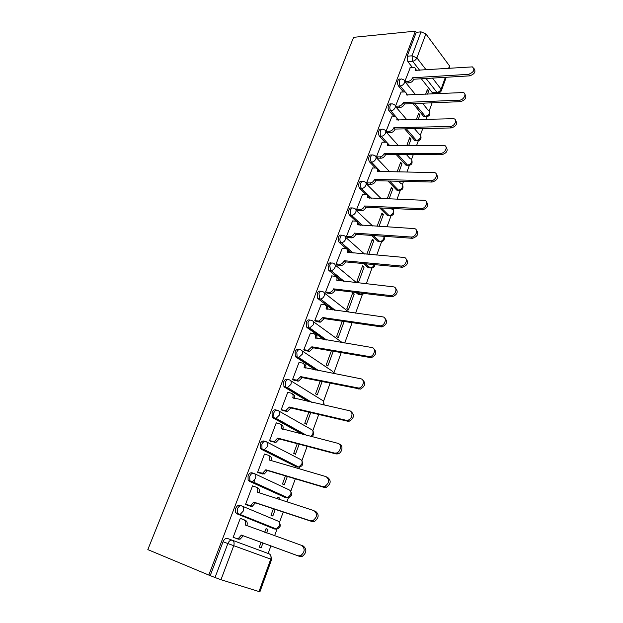 <?xml version="1.0" encoding="UTF-8"?>
<svg xmlns="http://www.w3.org/2000/svg" width="623" height="623" viewBox="0 0 623 623"><rect width="100%" height="100%" fill="white"/><g stroke="black" fill="none" stroke-linecap="round" stroke-linejoin="round"><path stroke-width="0.93" d="M241.42 505.821L239.964 505.331C238.243 504.91 236.818 505.938 235.681 508.43L235.681 512.721L238.477 514.349L237.386 513.305L237.386 509.014C238.523 506.522 239.948 505.487 241.662 505.907C243.445 506.795 243.951 508.555 243.18 511.187L240.221 514.325L238.477 514.349L274.751 529.036L276.456 529.036L279.283 526.046C279.992 523.53 279.462 521.833 277.694 520.953L241.965 506.032M253.429 473.262L252.229 472.904C250.555 472.413 249.169 473.379 248.055 475.816L248.11 480.201L250.812 481.688L249.815 480.73L249.753 476.338C250.867 473.901 252.26 472.927 253.935 473.418C255.726 474.235 256.24 475.933 255.485 478.503L252.416 481.665L250.812 481.688L286.152 497.746L287.725 497.746L290.661 494.74C291.354 492.271 290.809 490.636 289.041 489.826L254.542 473.698M265.196 441.38L264.253 441.123C262.618 440.57 261.263 441.481 260.173 443.856L260.289 448.342L262.898 449.689L261.995 448.817L261.878 444.324C262.968 441.948 264.323 441.029 265.959 441.582C267.75 442.338 268.279 443.973 267.54 446.481L264.347 449.674L262.898 449.689L297.342 467.071L298.76 467.071L301.82 464.042C302.49 461.627 301.945 460.047 300.177 459.299L266.846 442.042M276.729 410.152L276.028 409.989C274.439 409.373 273.115 410.222 272.049 412.551L272.228 417.13L274.735 418.329L273.933 417.55L273.754 412.963C274.821 410.635 276.145 409.778 277.733 410.393C279.532 411.079 280.07 412.652 279.353 415.113L276.036 418.321L274.735 418.329L304.374 434.792M288.044 379.563L287.577 379.462C286.027 378.792 284.727 379.594 283.683 381.86L283.932 386.548L286.346 387.599L285.638 386.914L285.396 382.218C286.44 379.944 287.733 379.15 289.282 379.82C291.081 380.443 291.634 381.961 290.933 384.368L287.476 387.599L286.346 387.599L309.841 401.851M299.149 349.589L298.892 349.542C297.381 348.818 296.12 349.558 295.092 351.777L295.411 356.574L297.724 357.477L297.116 356.886L296.805 352.088C297.825 349.861 299.095 349.121 300.605 349.846C302.404 350.414 302.965 351.87 302.28 354.222L298.69 357.477L297.724 357.477L317.255 370.342M310.044 320.206L309.997 320.199C308.517 319.42 307.279 320.113 306.282 322.278L306.672 327.184L308.876 327.939L308.377 327.457L307.988 322.543C308.992 320.37 310.231 319.677 311.702 320.456C313.501 320.97 314.078 322.371 313.408 324.676L309.678 327.947L308.876 327.939L325.634 339.854M320.822 291.385C319.397 290.622 318.205 291.276 317.247 293.355L317.714 298.37L319.817 298.978L318.96 293.573C319.942 291.447 321.149 290.801 322.589 291.634C324.388 292.094 324.972 293.441 324.318 295.699C323.485 297.584 322.2 298.682 320.448 298.985L334.512 310.207M331.42 263.093C330.05 262.369 328.913 262.999 328.01 264.985L328.835 270.39L330.548 270.561L329.715 265.157C330.681 263.077 331.864 262.485 333.266 263.365C335.073 263.763 335.657 265.071 335.026 267.275C334.154 269.214 332.814 270.312 331.008 270.569L343.655 281.285M341.825 235.346C340.508 234.653 339.418 235.26 338.562 237.153C337.907 239.248 338.118 240.992 339.185 242.386L340.89 242.518C339.823 241.124 339.621 239.38 340.275 237.285C341.217 235.253 342.37 234.7 343.74 235.634C345.547 235.977 346.139 237.231 345.524 239.396C344.62 241.381 343.234 242.479 341.357 242.697L352.906 253.016M352.034 208.113C350.772 207.459 349.737 208.035 348.919 209.85C348.265 211.999 348.491 213.775 349.62 215.176L351.325 215.27C350.204 213.868 349.97 212.085 350.632 209.928C351.551 207.95 352.68 207.443 354.02 208.417C355.826 208.713 356.426 209.92 355.826 212.038C354.884 214.071 353.443 215.176 351.52 215.348L362.197 225.355M362.064 181.386C360.849 180.756 359.86 181.309 359.082 183.045C358.427 185.233 358.677 187.04 359.829 188.45L361.535 188.504C360.382 187.087 360.133 185.28 360.787 183.092C361.675 181.184 362.757 180.701 364.05 181.651L364.19 181.706C365.935 182.002 366.519 183.162 365.935 185.187C364.961 187.25 363.497 188.356 361.535 188.504L371.464 198.262M371.923 155.158C370.755 154.551 369.797 155.072 369.057 156.739C368.411 158.896 368.652 160.695 369.782 162.151L371.487 162.159C370.358 160.711 370.117 158.904 370.763 156.747C371.588 154.94 372.616 154.473 373.847 155.337L374.252 155.501C375.879 155.82 376.417 156.934 375.856 158.834C374.898 160.866 373.442 161.972 371.487 162.159L380.676 171.714M381.595 129.405C380.474 128.813 379.555 129.319 378.854 130.916C378.216 133.042 378.449 134.841 379.547 136.32L381.253 136.297C380.155 134.817 379.921 133.011 380.56 130.885C381.323 129.179 382.296 128.72 383.472 129.498L384.126 129.763C385.645 130.114 386.135 131.18 385.598 132.964C384.656 134.965 383.207 136.071 381.253 136.297L389.803 145.681M391.104 104.119C390.021 103.543 389.141 104.018 388.472 105.56C387.841 107.647 388.067 109.453 389.141 110.964L390.839 110.91C389.772 109.391 389.546 107.584 390.169 105.489C390.886 103.885 391.805 103.434 392.926 104.134L393.822 104.5C395.231 104.866 395.675 105.887 395.161 107.569C394.234 109.531 392.794 110.645 390.839 110.91L396.477 117.412M400.449 79.285C399.405 78.716 398.564 79.176 397.91 80.663C397.295 82.719 397.513 84.518 398.556 86.06L400.262 85.966C399.211 84.424 399 82.618 399.616 80.554C400.285 79.035 401.15 78.591 402.209 79.222L403.338 79.689C404.639 80.071 405.051 81.045 404.553 82.625C403.642 84.557 402.209 85.67 400.262 85.966L405.308 92.095M268.155 553.473L270.904 545.919M274.587 535.788L277.064 528.982M279.4 522.565L283.239 512.013M286.899 501.959L288.449 497.699M290.739 491.407L295.318 478.822M298.947 468.846L299.608 467.024M260.289 448.342L264.347 449.674L298.76 467.071C302.552 466.362 303.58 464.283 301.844 460.825L307.147 446.309M312.777 430.828L318.735 414.466M323.493 401.376L330.089 383.262M334.014 372.476L341.209 352.688M344.729 343.016L352.12 322.722M355.608 313.128L362.243 294.889M366.269 283.815L372.017 268.03M376.728 255.08L381.611 241.662M386.984 226.897L391.034 215.768M393.168 209.904L393.65 208.565M397.038 199.259L400.285 190.327M402.411 184.486L403.548 181.371M406.905 172.135L409.381 165.336M411.499 159.511L413.251 154.691M416.592 145.525L418.313 140.79M420.432 134.965L422.783 128.509M426.093 119.406L427.09 116.657M429.208 110.847L432.136 102.803M435.422 93.762L435.757 92.85M227.442 538.443L269.175 553.855L227.442 538.443C225.674 538.085 224.218 539.183 223.05 541.737L227.854 543.552C229.015 540.99 230.479 539.884 232.239 540.234C234.03 541.2 234.528 543.038 233.726 545.74L220.978 579.709L215.028 577.521L227.854 543.552L271.628 559.454L270.616 555.163M208.814 575.076L147.822 549.611L353.599 37.325L415.362 31.15L208.814 575.076L215.028 577.521M271.628 559.454L259.9 591.834L220.978 579.709M434.581 92.477L432.658 92.998L432.237 92.593L421.35 78.778M412.465 67.502L407.816 61.599L412.605 61.241L411.99 55.821L421.039 31.851L425.891 33.907L416.896 57.884L426.132 69.838M448.63 68.32L449.51 65.913L425.891 33.907M449.51 65.913L449.495 68.265M421.039 31.851L416.242 32.326L415.362 31.15M418.181 119.616L419.941 114.819L418.056 114.873M419.941 114.819L418.648 113.261L416.296 119.671M401.056 92.072L395.527 106.167M408.665 145.572L411.04 139.085L409.155 139.1M411.04 139.085L409.724 137.566L406.78 145.58M391.711 116.914L386.073 131.266M398.969 172.01L401.991 163.771L400.106 163.756M401.991 163.771L400.636 162.299L397.085 171.979M382.187 142.215L376.44 156.832L377.966 158.187M389.095 198.947L392.778 188.901L390.886 188.847M392.778 188.901L391.392 187.476L387.202 198.877M372.499 167.976L366.636 182.866L368.201 184.182M379.025 226.406L383.394 214.483L381.502 214.39M383.394 214.483L381.977 213.097L377.133 226.289M362.625 194.212L356.652 209.39L358.248 210.66M368.761 254.394L373.847 240.525L371.954 240.385M373.847 240.525L372.39 239.193L366.869 254.223M352.571 220.947L346.474 236.405L348.109 237.628M364.12 267.041L362.633 265.756L356.924 281.308L358.435 282.562L364.12 267.041L362.228 266.862M342.331 248.18L336.109 263.934L337.775 265.11M354.222 294.048L352.696 292.81L346.879 308.65L348.428 309.857L354.222 294.048L352.322 293.815M331.903 275.934L325.541 291.992L327.246 293.122M342.245 321.266L336.646 336.506L338.227 337.658L344.137 321.554L342.237 321.281M321.273 304.226L314.771 320.588L316.515 321.67M310.449 333.064L303.79 349.744L305.574 350.772M331.335 350.959L326.218 364.891L327.846 365.989L333.235 351.294M299.414 362.477L299.079 362.259L292.592 379.477L294.422 380.443M320.206 381.253L315.596 393.814L317.263 394.85L322.107 381.634M288.184 392.474L287.787 392.233L281.168 409.802L283.044 410.713M308.852 412.161L304.764 423.297L306.469 424.271L310.752 412.597M276.752 423.079L276.269 422.815L269.518 440.734L271.441 441.582M297.272 443.693L293.721 453.349L295.473 454.26L299.165 444.199M265.164 454.331L264.518 454.011L257.634 472.296L259.604 473.083M285.443 475.886L282.468 483.993L284.259 484.842L287.343 476.447M278.925 499.405L279.454 497.956L277.562 497.356M279.454 497.956L277.64 497.146L277.025 498.797M253.522 486.29L252.533 485.847L245.501 504.505L247.518 505.222M273.372 508.75L270.989 515.244L272.827 516.023L275.265 509.38M266.621 532.953L267.921 529.402L266.029 528.74M267.921 529.402L266.06 528.654L264.728 532.283M242.285 519.154L240.268 518.422M242.292 519.13L240.299 518.328L233.127 537.384L235.19 538.031M254.776 479.842L253.608 482.957M273.217 528.506L236.779 513.757M284.843 497.333L249.114 481.151M296.244 466.752L261.193 449.214M302.7 434.363L273.038 417.908M308.159 401.477L284.641 387.233M315.565 370.007L296.011 357.158M323.944 339.574L307.17 327.667M332.822 309.974L318.104 298.752M360.141 294.78L358.474 294.578L355.951 292.514M341.957 281.09L328.835 270.39M370.171 267.843L368.279 267.726L363.552 263.607M351.208 252.868L348.218 250.259M346.606 248.865L339.364 242.557M379.796 241.522L377.912 241.358L371.503 235.432M360.499 225.253L358.98 223.852M356.107 221.188L349.69 215.254M389.282 215.644L387.389 215.48L379.672 207.911M369.766 198.2L369.135 197.584M365.826 194.329L359.829 188.45M398.595 190.225L396.765 190.124L387.965 181.005M375.435 168.015L369.782 162.151M407.738 165.251L405.783 165.025L396.321 154.668M384.913 142.192L379.547 136.32M418.251 140.798L415.027 140.72L404.685 128.868M394.242 116.836L389.141 110.964M425.532 116.61L423.57 116.322L413.041 103.574M403.424 91.947L398.556 86.06M427.518 94.143L428.686 90.966L426.81 91.067M428.686 90.966L427.425 89.377L425.641 94.229M410.245 67.658L404.81 81.504M261.045 542.306L259.277 547.126L261.169 547.835L262.937 542.999M423.656 104.68L424.224 103.122M273.59 528.569L274.688 528.312M285.295 497.356L286.214 497.061M296.688 466.736L297.49 466.432M210.239 575.52L223.05 541.737M416.242 32.326L407.185 56.202L407.816 61.599M404.849 81.543L408.174 81.348C410.121 81.045 411.546 79.939 412.449 78.015L413.61 79.471C412.714 81.387 411.289 82.493 409.342 82.797L406.017 82.984M415.525 69.021L416.678 70.477M474.048 68.647C476.034 71.707 474.586 74.106 469.711 75.85L413.703 79.238M412.535 77.782L468.613 74.316C473.916 72.175 475.17 69.698 472.374 66.879L415.323 70.344C415.79 68.834 415.409 67.884 414.17 67.494L410.02 67.673M395.55 106.198L398.891 106.066C400.846 105.801 402.279 104.695 403.19 102.74L404.389 104.166C403.47 106.112 402.037 107.211 400.091 107.475L396.758 107.608M406.313 93.458L407.52 95.093M464.914 94.314C466.97 97.476 465.529 99.921 460.584 101.65L404.475 103.924M403.283 102.507L459.455 100.155C463.855 100.171 467.164 93.185 463.076 92.554L406.118 94.93C406.617 93.325 406.188 92.329 404.849 91.955L400.83 92.079M386.096 131.297L389.445 131.235C391.4 131.001 392.84 129.896 393.767 127.917L394.99 129.304C394.063 131.282 392.622 132.38 390.668 132.613L387.327 132.668M396.937 118.339L398.19 120.161M455.6 120.465C457.741 123.736 456.309 126.228 451.286 127.941L395.083 129.054M393.861 127.676L450.125 126.492C454.665 126.601 457.944 119.219 453.591 118.72L396.75 119.959C397.264 118.253 396.804 117.217 395.356 116.851L391.478 116.922M376.463 156.856L379.82 156.864C381.782 156.669 383.231 155.563 384.173 153.554L385.427 154.901C384.484 156.91 383.036 158.008 381.081 158.203L377.725 158.187M387.374 143.664L388.682 145.689M446.091 147.114C448.334 150.493 446.909 153.032 441.808 154.738L385.52 154.652M384.266 153.305L440.617 153.328C445.305 153.538 448.529 145.743 443.919 145.385L387.21 145.455C387.747 143.633 387.241 142.55 385.684 142.208L381.946 142.215M366.651 182.882L370.023 182.967C371.986 182.812 373.442 181.714 374.4 179.665L375.685 180.966C374.727 183.014 373.27 184.112 371.308 184.26L367.944 184.174M377.639 169.448L378.994 171.691M436.396 174.269C438.748 177.757 437.33 180.351 432.144 182.048L375.778 180.717M374.493 179.408L430.921 180.686C435.773 180.997 438.927 172.758 434.052 172.579L377.491 171.411C378.052 169.472 377.499 168.342 375.825 168.023L372.25 167.976M356.652 209.39L360.102 209.562C362.049 209.406 363.497 208.308 364.447 206.26L365.763 207.529C364.813 209.569 363.365 210.667 361.426 210.815L357.984 210.644M367.718 195.715L369.127 198.176M426.498 201.938C428.982 205.512 427.596 208.16 422.355 209.896L365.857 207.272M364.541 206.003L421.101 208.58C426.101 208.931 429.091 200.294 423.983 200.294L367.593 197.857C368.177 195.793 367.578 194.617 365.787 194.329L362.368 194.205M346.474 236.405L350.103 236.654C351.987 236.46 353.389 235.362 354.3 233.36L355.647 234.583C354.744 236.576 353.342 237.674 351.458 237.869L347.829 237.612M357.594 222.466L359.074 225.16M416.398 230.152C419.03 233.68 417.745 236.39 412.558 238.305L355.749 234.318M354.401 233.103L411.266 237.036C416.242 237.184 418.929 228.657 413.952 228.579L357.509 224.794C358.108 222.676 357.501 221.453 355.694 221.134L352.307 220.931M336.109 263.926L339.909 264.261C341.739 264.02 343.086 262.929 343.966 260.982L345.344 262.151C344.472 264.097 343.125 265.188 341.295 265.429L337.479 265.087M347.284 249.714L348.818 252.658M406.087 258.927C408.867 262.392 407.691 265.172 402.559 267.267L345.446 261.886M344.067 260.71L401.228 266.044C406.157 266.005 408.571 257.603 403.727 257.424L347.229 252.245C347.844 250.08 347.252 248.811 345.438 248.437L342.05 248.156M325.549 291.969L329.52 292.397C331.288 292.117 332.589 291.027 333.43 289.127L334.847 290.256C334.014 292.148 332.705 293.238 330.945 293.519L326.935 293.083M336.763 277.484C338.087 277.936 338.624 279.003 338.359 280.693M395.558 288.262C398.494 291.681 397.427 294.531 392.358 296.813L334.948 289.983M333.531 288.854L390.987 295.645C395.854 295.419 398.019 287.125 393.308 286.845L336.763 280.225C337.386 278.014 336.802 276.69 334.995 276.269L331.6 275.903M314.779 320.557L318.921 321.079L322.792 317.543L324.248 318.618L320.386 322.146L316.18 321.616M326.031 305.784C327.472 306.259 328.025 307.419 327.706 309.265M384.804 318.189C387.903 321.554 386.945 324.474 381.938 326.95L324.248 318.618M322.792 317.543L380.536 325.845C385.326 325.432 387.249 317.247 382.67 316.866L326.086 308.743C326.732 306.485 326.148 305.114 324.342 304.639L320.946 304.18M303.806 349.705L308.112 350.321L311.843 346.793L313.338 347.813L309.608 351.333L305.208 350.702M315.082 334.629C316.648 335.119 317.232 336.381 316.827 338.39M373.816 348.732C377.086 352.026 376.245 355.017 371.292 357.711L313.338 347.813M311.843 346.793L369.86 356.652C374.563 356.076 376.269 347.984 371.814 347.509L315.199 337.822C315.861 335.509 315.293 334.092 313.486 333.562L310.09 333.009M292.608 379.43L297.085 380.131L300.675 376.619L302.21 377.593L298.619 381.097L294.001 380.357M303.907 364.027L303.931 364.042C305.62 364.556 306.22 365.911 305.737 368.1M362.586 379.898C366.036 383.122 365.312 386.19 360.421 389.102L302.21 377.593M300.675 376.619L358.941 388.106C363.559 387.366 365.07 379.36 360.733 378.784L304.102 367.477C304.779 365.109 304.219 363.637 302.42 363.045L299.024 362.399M281.191 409.739L285.832 410.541L289.29 407.045L290.863 407.956L287.405 411.445L282.554 410.596M292.421 393.9L292.685 394.055C294.406 394.655 294.983 396.103 294.422 398.401M351.107 411.71C354.744 414.863 354.144 418.01 349.308 421.156L347.556 421.187L290.863 407.956M289.29 407.045L346.03 420.252L347.79 420.221C352.314 419.326 353.646 411.39 349.417 410.713L292.779 397.715C293.48 395.301 292.927 393.767 291.128 393.121L287.733 392.373M269.549 440.663L274.338 441.567L277.671 438.086L279.283 438.942L275.958 442.408L270.834 441.419M280.669 424.38L281.207 424.676C282.967 425.361 283.52 426.903 282.881 429.317M339.41 444.207C343.538 444.978 342.37 452.843 337.946 453.887L335.976 453.933L279.283 438.942M277.671 438.086L334.411 453.069L336.389 453.014C340.812 451.971 341.988 444.098 337.861 443.319L281.23 428.569C281.946 426.101 281.409 424.504 279.61 423.796L276.223 422.947M257.665 472.211L262.602 473.215L265.819 469.758L267.469 470.552L264.269 474.002L258.755 472.826M268.661 455.491L269.502 455.911C271.293 456.69 271.823 458.333 271.091 460.856L269.447 460.047C270.187 457.516 269.658 455.872 267.859 455.094L264.471 454.136M327.659 477.444C331.389 480.582 330.945 483.876 326.327 487.311L324.139 487.381L267.469 470.552M265.819 469.758L322.535 486.579L324.723 486.516C329.349 483.066 329.793 479.772 326.063 476.626L269.447 460.047M245.54 504.412L250.625 505.526L253.717 502.083L255.414 502.808L252.331 506.242L250.625 506.265L245.984 504.708M256.38 487.256L257.556 487.786C259.339 488.627 259.861 490.34 259.113 492.918L259.067 493.042M315.643 511.397C319.326 514.59 318.921 517.947 314.444 521.467L312.053 521.544L255.414 502.808M253.717 502.083L310.402 520.82L312.793 520.742C317.278 517.215 317.683 513.85 314 510.65L257.424 492.17C258.179 489.585 257.657 487.871 255.874 487.03L252.486 485.963M241.366 535.079L242.986 536.06L240.135 539.16L238.29 539.183L233.166 537.275L236.538 538.529L238.383 538.506L241.366 535.079L297.996 555.817L300.582 555.724C304.943 552.118 305.309 548.684 301.68 545.421L245.151 524.955C245.929 522.315 245.415 520.54 243.632 519.629L240.252 518.445M243.827 519.707L245.361 520.322C247.144 521.233 247.65 523.009 246.879 525.641L246.786 525.898M301.906 545.507L303.37 546.091C306.999 549.346 306.633 552.78 302.28 556.378L299.702 556.464L243.11 535.741M258.981 591.616L270.748 559.143C271.472 556.565 270.95 554.797 269.175 553.855M432.237 92.593L436.925 92.36L426.085 78.49M419.668 70.274L412.605 61.241C414.56 60.906 415.993 59.792 416.896 57.884L411.99 55.821L407.185 56.202M432.51 78.101L441.076 89.182L445.375 77.322M273.069 528.452L275.195 529.145M284.477 497.216L286.152 497.746M295.66 466.588L298.838 467.079M278.878 411.04L311.095 429.348C312.863 430.041 313.424 431.568 312.769 433.927L310.838 436.435M290.637 380.661L321.803 399.974C323.578 400.605 324.139 402.076 323.501 404.397L323.306 404.864M302.147 350.889L332.308 371.152L334.31 373.652M313.408 321.694L342.276 342.611M324.419 293.059L349.044 312.216M358.474 294.578L360.156 294.78L357.625 292.717M335.19 264.97L356.543 282.725M368.279 267.726L369.961 267.89L365.226 263.763M345.742 237.402L364.486 254.02M377.912 241.358L379.586 241.483L373.185 235.549M356.068 210.348L372.702 226.009M387.366 215.457L389.04 215.55L381.354 207.989M396.656 190.015L398.331 190.07L389.648 181.044M405.783 165.025L407.458 165.04L398.004 154.668M414.754 140.455L416.421 140.44L406.367 128.836M398.845 120.146L397.778 118.915M423.57 116.322L425.236 116.267L414.716 103.511M428.141 114.936C427.526 116.68 426.677 117.241 425.587 116.61L425.236 116.267C427.144 116.026 428.523 114.975 429.387 113.106C429.847 111.572 429.434 110.606 428.149 110.201L422.456 103.192M415.027 140.72L416.421 140.44C418.329 140.237 419.723 139.178 420.603 137.278C421.078 135.65 420.618 134.638 419.232 134.249L414.474 128.673M409.28 165.352L407.458 165.04C409.366 164.861 410.767 163.81 411.655 161.887C412.153 160.15 411.655 159.091 410.16 158.717L406.531 154.683M400.153 190.35L398.331 190.07C400.246 189.929 401.656 188.878 402.559 186.923C403.073 185.078 402.528 183.98 400.924 183.629L398.681 181.262M390.862 215.792L389.04 215.55C390.964 215.441 392.381 214.398 393.292 212.404C393.829 210.442 393.238 209.297 391.524 208.978L390.987 208.44M381.393 241.693L379.703 241.49C381.588 241.358 382.974 240.314 383.861 238.352L383.986 236.304M371.752 268.061L370.241 267.906C372.071 267.726 373.411 266.683 374.259 264.767L374.306 264.627M361.924 294.92L360.156 294.78L363.388 293.41M438.74 92.796L436.925 92.36C438.841 92.087 440.22 91.028 441.076 89.182L441.403 90.6C440.617 92.305 439.262 93.029 437.354 92.772L432.658 92.998M412.449 78.015L413.61 79.471M408.174 81.348L409.342 82.797M468.613 74.316L469.711 75.85M403.19 102.74L404.389 104.166M398.891 106.066L400.091 107.475M459.455 100.155L460.584 101.65M393.767 127.917L394.99 129.304M389.445 131.235L390.668 132.613M450.125 126.492L451.286 127.941M384.173 153.554L385.427 154.901M379.82 156.864L381.081 158.203M440.617 153.328L441.808 154.738M374.4 179.665L375.685 180.966M370.023 182.967L371.308 184.26M430.921 180.686L432.144 182.048M364.447 206.26L365.763 207.529M360.039 209.554L361.363 210.815M421.039 208.58L422.293 209.896M354.3 233.36L355.647 234.583M349.869 236.647L351.224 237.861M410.962 237.02L412.255 238.298M343.966 260.982L345.344 262.151M339.504 264.253L340.898 265.421M400.675 266.037L402.006 267.259M333.43 289.127L334.847 290.256M328.944 292.389L330.369 293.503M336.763 280.225L337.168 280.552M390.193 295.637L391.556 296.805M322.691 317.816L324.139 318.898M318.174 321.071L319.638 322.138M326.086 308.743L326.553 309.101M379.485 325.837L380.887 326.95M311.734 347.073L313.229 348.101M307.194 350.313L308.697 351.325M315.199 337.822L315.76 338.219M368.567 356.66L370.007 357.719M300.566 376.907L302.1 377.881M296.003 380.131L297.537 381.089M304.102 367.477L304.779 367.913M357.415 388.129L358.895 389.126M289.181 407.341L290.746 408.252M284.586 410.549L286.159 411.453M292.779 397.715L293.635 398.222M346.03 420.252L347.556 421.187M277.562 438.382L279.174 439.238M272.936 441.575L274.556 442.423M281.23 428.569L282.359 429.185M334.411 453.069L335.976 453.933M265.702 470.061L267.353 470.856M261.053 473.231L262.711 474.017M322.535 486.579L324.139 487.381M253.6 502.395L255.298 503.119M248.92 505.541L250.625 506.265M257.424 492.17L259.113 492.918M310.402 520.82L312.053 521.544M241.241 535.398L242.986 536.06M236.538 538.529L238.29 539.183M245.151 524.955L246.879 525.641M297.996 555.817L299.702 556.464M423.92 116.657L425.587 116.61C429.052 116.633 430.376 114.99 429.559 111.681M404.779 81.457L415.557 94.712M405.978 165.204L407.644 165.227C411.312 165.414 412.706 163.771 411.826 160.298M396.765 190.124L398.44 190.179C402.209 190.443 403.642 188.808 402.723 185.249M387.389 215.48L389.064 215.566C392.949 215.932 394.414 214.281 393.463 210.629M349.62 215.176L351.52 215.348L362.321 225.362M339.185 242.386L341.357 242.697L353.21 253.039M328.547 270.109L331.008 270.569L344.161 281.339M317.714 298.37L320.448 298.985L335.252 310.309M306.672 327.184L309.678 327.947L326.639 340.018M295.411 356.574L298.69 357.477L318.587 370.599M283.932 386.548L287.476 387.599L311.586 402.248M272.228 417.13L276.036 418.321L306.695 435.384M248.11 480.201L252.416 481.665L287.725 497.746C291.517 496.897 292.491 494.748 290.645 491.29M235.681 512.721L276.456 529.036C280.272 528.039 281.191 525.804 279.213 522.347M416.694 140.705C420.26 140.814 421.615 139.17 420.774 135.783M395.387 106.338L406.998 119.92M385.832 131.663L398.393 145.634M376.097 157.448L389.772 171.862M366.184 183.692L381.159 198.644M373.309 235.556L379.703 241.49C383.604 241.786 385.045 240.112 384.025 236.467M365.53 263.794L370.241 267.906C372.998 268.349 374.571 267.275 374.976 264.689M358.132 292.771L360.608 294.796L364.548 293.55M334.637 373.714L334.146 372.811M324.201 405.067L323.586 401.601M311.609 436.63C313.852 435.189 314.257 433.289 312.824 430.937M441.45 90.475L446.232 77.268M360.102 209.562L361.426 210.815M421.101 208.58L422.355 209.896M350.103 236.654L351.458 237.869M411.266 237.036L412.558 238.305M339.909 264.261L341.295 265.429M401.228 266.044L402.559 267.267M329.52 292.397L330.945 293.519M390.987 295.645L392.358 296.813M318.921 321.079L320.386 322.146M380.536 325.845L381.938 326.95M308.112 350.321L309.608 351.333M369.86 356.652L371.292 357.711M297.085 380.131L298.619 381.097M358.941 388.106L360.421 389.102M285.832 410.541L287.405 411.445M347.79 420.221L349.308 421.156M274.338 441.567L275.958 442.408M336.389 453.014L337.946 453.887M262.602 473.215L264.269 474.002M324.723 486.516L326.327 487.311M250.625 505.526L252.331 506.242M312.793 520.742L314.444 521.467M238.383 538.506L240.135 539.16M300.582 555.724L302.28 556.378"/></g></svg>
